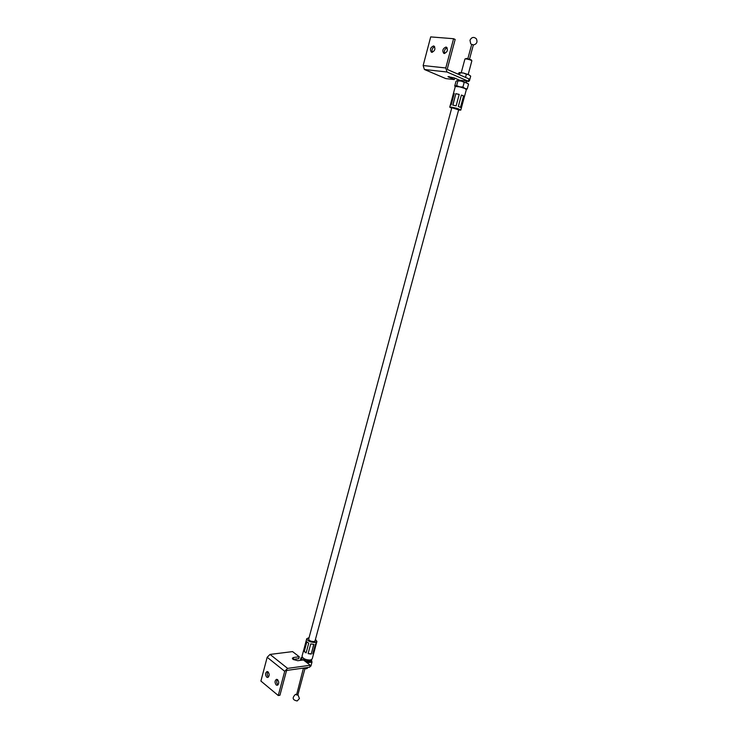 <?xml version="1.0" encoding="UTF-8"?>
<svg xmlns="http://www.w3.org/2000/svg" width="738" height="738" viewBox="0 0 738 738"><rect width="100%" height="100%" fill="white"/><g stroke="black" fill="none" stroke-linecap="round" stroke-linejoin="round"><path stroke-width="1.11" d="M454.285 77.924L447.975 76.632L454.276 79.584L445.77 78.588L424.415 69.492L423.151 65.534L430.697 36.9L453.584 38.717L445.78 67.97L447.016 72.01L468.344 81.245L459.608 80.221L454.285 77.924M432.293 52.297C431.546 49.741 432.339 47.878 434.673 46.697M431.85 52.315L431.398 52.195C429.691 49.501 430.402 47.426 433.529 45.959L433.99 46.088C435.678 48.8 434.968 50.876 431.85 52.315M444.682 53.468C443.907 50.857 444.719 48.966 447.136 47.795M444.258 53.477L443.787 53.357C442.053 50.627 442.782 48.523 445.964 47.057L446.453 47.186C448.178 49.935 447.44 52.038 444.258 53.477M468.344 81.245L468.971 78.911L447.652 69.621L447.357 68.662L455.161 39.455L453.584 38.717M454.276 79.584L454.673 78.09M450.328 105.11L451.186 104.897L454.257 93.468L453.381 93.625L455.309 86.475L459.645 86.844L464.949 88.477L466.121 89.593M466.37 89.51L467.246 88.883L468.519 84.178L467.837 83.486L461.195 81.088L457.911 80.894L456.637 85.617L459.645 86.844L462.929 87.047L464.202 82.315L461.195 81.088L457.053 80.617M468.519 84.178L466.508 82.739L464.202 82.315M467.246 88.883L464.949 88.477L462.929 87.047M455.281 86.577L454.737 86.032L456.001 81.337L457.08 80.608L457.911 80.894M454.793 86.088L456.637 85.617M468.372 81.115L466.305 81.503M466.204 80.995L464.267 80.783M459.553 74.806L460.088 72.831L463.372 73.016L459.267 72.555L457.947 74.104M466.388 74.243L463.372 73.016L468.685 74.676L466.388 74.243L465.53 77.416M470.623 76.06L468.685 74.676L470.696 76.134L469.423 80.857L468.464 80.802M468.344 81.577L469.423 80.857M460.088 72.831L459.267 72.555M465.982 80.968L464.516 80.793M304.905 668.812L297.829 695.021L296.556 694.965L303.383 668.397M309.766 660.372L308.604 661.063C305.661 660.99 303.927 660.196 303.419 658.674L303.429 658.637M302.645 660.076L301.538 658.739L302.34 657.327M311.371 659.8L311.63 660.289L309.822 661.995L305.301 661.423M302.312 657.29L300.975 657.789L300.283 660.39M300.975 657.789L301.833 660.187M305.431 661.516L307.34 662.992M307.405 662.742L311.989 662.115L310.919 666.073L309.923 666.479M311.989 662.115L311.408 659.781M293.032 659.431L298.724 658.683L299.25 656.746L293.604 657.484L292.349 658.222L293.051 659.449L297.783 660.722L303.419 659.966L310.255 665.242L309.729 667.198L287.091 670.381L286.399 671.073L279.942 695.251L278.263 695.519L284.72 671.312L287.617 668.388L310.255 665.242M278.041 684.846L277.857 684.716C276.51 683.056 276.363 681.331 277.414 679.523M277.589 679.652C279.195 682.087 279.075 683.969 277.239 685.307L276.178 684.965C274.582 682.53 274.702 680.648 276.538 679.32L277.589 679.652M268.503 677.014L268.346 676.903C267.036 675.279 266.888 673.563 267.931 671.783M268.069 671.884C269.647 674.292 269.518 676.156 267.7 677.475L266.676 677.143C265.108 674.726 265.237 672.862 267.055 671.552L268.069 671.884M278.263 695.519L260.901 681.054L267.174 657.272L270.043 654.421L292.571 651.599L299.25 656.746M303.475 668.075L307.266 668.351L306.086 668.812L302.894 668.158M457.717 109.593L451.813 107.711L308.65 639.228C309.222 640.722 310.984 641.506 313.954 641.571L315.025 640.935M311.251 654.071L313.871 644.366L310.716 643.905L308.097 653.628L311.251 654.071L313.751 644.366M304.019 651.359L306.113 652.881L308.733 643.167L306.621 641.663L304.019 651.359L306.169 652.669M303.724 650.003L306.261 640.492M315.449 639.376L316.934 641.451L315.227 642.475C310.477 642.364 307.645 641.119 306.74 638.721L309.084 637.641M313.816 652.982L312.192 658.969L310.467 660.049C305.726 659.984 302.903 658.72 302.026 656.239L302.036 656.193M316.473 643.084L315.449 644.136L312.829 653.822L313.825 652.936L316.362 643.49M306.842 641.903L304.305 651.313M313.853 652.743L315.827 643.97M313.023 653.102L313.493 652.604M308.143 653.462L311.168 653.886M307.266 668.351L307.857 667.456M465.005 58.957L466.628 58.394L471.361 59.907L471.85 60.784C470.752 59.953 468.787 59.326 465.946 58.902L464.922 59.04L461.259 72.628M453.381 93.625L450.355 104.971M451.674 108.228L449.746 107.158L451.315 107.111C456.324 108.052 459.479 109.058 460.789 110.119L458.584 110.073M455.309 86.475L456.905 86.355C461.942 87.25 465.106 88.274 466.388 89.446L460.789 110.1M455.853 93.652L452.772 105.1L456.121 105.857L459.211 94.399L455.853 93.652L452.892 105.128M463.87 96.051L461.407 95.054L458.316 106.512L460.77 107.471L463.87 96.051L461.388 95.137M453.39 93.717L450.817 104.888M459.193 94.464L455.964 93.744M460.503 107.342L463.575 96.014M468.206 74.473L471.859 60.793M467.874 58.588L471.683 44.474L472.366 44.501L473.353 44.926L469.543 59.031M447.016 72.01L424.415 69.492M445.78 67.97L423.151 65.534M448.953 77.305L449.156 76.549M293.604 657.484L293.087 659.421M270.043 654.421L287.617 668.388M267.174 657.272L284.72 671.312M296.399 694.292L295.421 694.43C291.944 697.871 292.525 700.048 297.183 700.962L299.444 698.545L297.912 694.698M306.74 638.721L306.252 640.538M303.65 650.206L302.026 656.239M316.925 641.497L316.445 643.268M309.314 662.041L309.84 660.113M459.257 80.064L459.091 80.691M449.746 107.158L450.318 105.027M466.434 81.023L466.029 82.536M314.591 642.53L458.861 109.049M473.344 44.972C476.794 44.105 477.781 42.02 476.296 38.708C473.685 36.614 471.582 37.121 469.986 40.249L470.696 43.708L471.674 44.529"/></g></svg>

